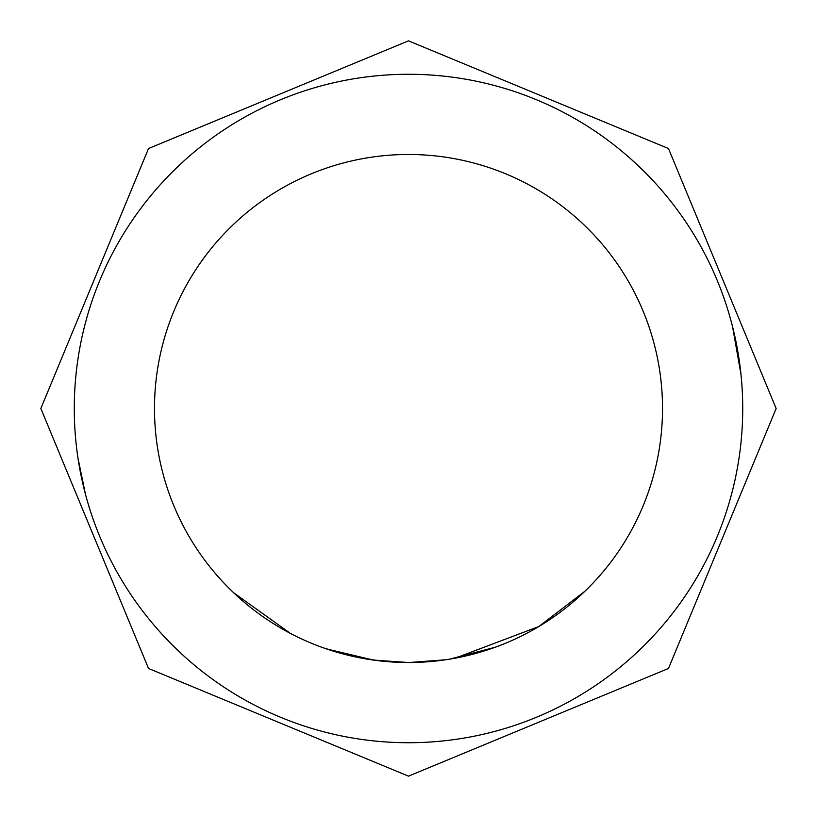 <?xml version="1.0" encoding="UTF-8"?>
<svg xmlns="http://www.w3.org/2000/svg" width="817" height="817" viewBox="0 0 817 817"><rect width="100%" height="100%" fill="white"/><g stroke="black" fill="none" stroke-linecap="round" stroke-linejoin="round"><path stroke-width="1.23" d="M233.591 592.703L290.382 633.379L233.591 592.703M445.663 659.779L408.5 662.567L379.619 660.871M383.408 661.27L365.648 658.87M359.582 657.756L352.341 656.225M350.585 655.826L324.553 648.238M409.613 662.556L376.126 660.442M373.41 660.075L326.361 648.861M408.5 154.484A254.016 254.016 0 0 0 154.484 408.5A254.016 254.016 0 0 0 408.5 662.516A254.016 254.016 0 0 0 662.516 408.5A254.016 254.016 0 0 0 408.5 154.484M440.159 660.534L408.5 662.546L373.185 660.044M500.535 645.256L495.276 647.227L449.544 659.176M584.931 591.242L538.832 626.527L455.11 658.196M398.277 662.342L383.255 661.27M434.276 661.219L428.915 661.709M408.5 742.724A334.224 334.224 0 0 0 742.724 408.5A334.224 334.224 0 0 0 408.5 74.276A334.224 334.224 0 0 0 74.276 408.5A334.224 334.224 0 0 0 408.5 742.724M77.993 458.255L85.499 494.408M731.133 496.011L732.543 490.374M740.999 374.523L732.563 326.698M408.5 40.85L668.469 148.531L776.15 408.5L668.469 668.469L408.5 776.15L148.531 668.469L40.85 408.5L148.531 148.531L408.5 40.85M85.407 494.04L85.826 495.674"/></g></svg>
